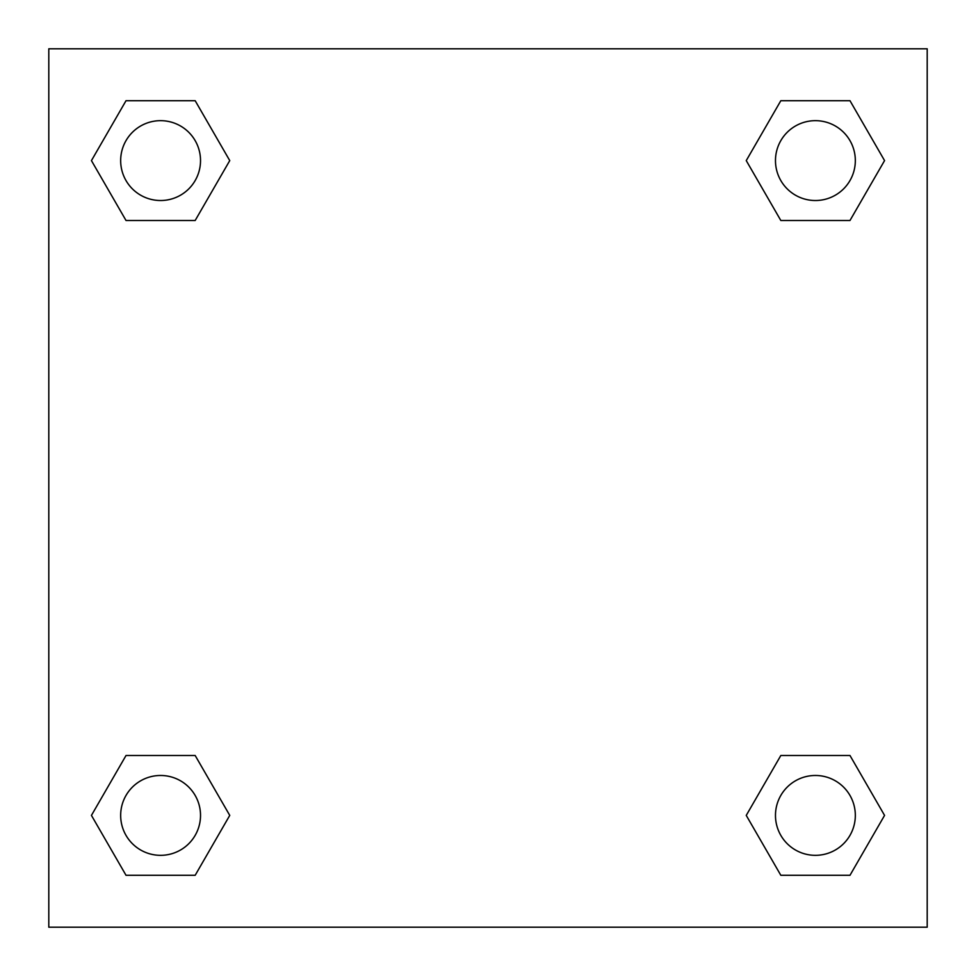 <?xml version="1.0" encoding="UTF-8"?>
<svg xmlns="http://www.w3.org/2000/svg" width="976" height="976" viewBox="0 0 976 976"><rect width="100%" height="100%" fill="white"/><g stroke="black" fill="none" stroke-linecap="round" stroke-linejoin="round"><path stroke-width="1.46" d="M849.986 220.491L780.824 220.491L849.986 220.491L884.561 160.601L849.986 220.491L780.824 220.491L746.25 160.601L780.824 100.711L746.25 160.601M126.014 100.711L195.176 100.711L126.014 100.711L195.176 100.711L229.75 160.601L195.176 220.491L126.014 220.491L195.176 220.491L126.014 220.491L91.439 160.601L126.014 100.711L91.439 160.601M126.014 755.509L195.176 755.509L126.014 755.509L91.439 815.399L126.014 755.509L195.176 755.509L229.75 815.399L195.176 875.289L126.014 875.289L195.176 875.289L126.014 875.289L91.439 815.399M810.8 755.509L780.824 755.509L810.8 755.509L780.824 755.509L746.25 815.399L780.824 755.509L849.986 755.509L780.824 755.509L849.986 755.509L884.561 815.399L849.986 875.289L780.824 875.289L849.986 875.289L780.824 875.289L746.25 815.399M927.2 48.8L48.8 48.8L48.8 927.2L927.2 927.2L927.2 48.8M780.824 100.711L849.986 100.711L780.824 100.711L849.986 100.711L884.561 160.601M855.33 815.399A39.931 39.931 0 0 0 795.44 780.824A39.931 39.931 0 0 0 795.44 849.986A39.931 39.931 0 0 0 855.33 815.399M200.519 815.399A39.931 39.931 0 0 0 140.629 780.824A39.931 39.931 0 0 0 140.629 849.986A39.931 39.931 0 0 0 200.519 815.399M855.33 160.601A39.931 39.931 0 0 0 795.44 126.014A39.931 39.931 0 0 0 795.44 195.176A39.931 39.931 0 0 0 855.33 160.601M200.519 160.601A39.931 39.931 0 0 0 140.629 126.014A39.931 39.931 0 0 0 140.629 195.176A39.931 39.931 0 0 0 200.519 160.601M165.2 755.509L195.176 755.509M810.8 220.491L780.824 220.491M195.176 220.491L165.2 220.491"/></g></svg>
